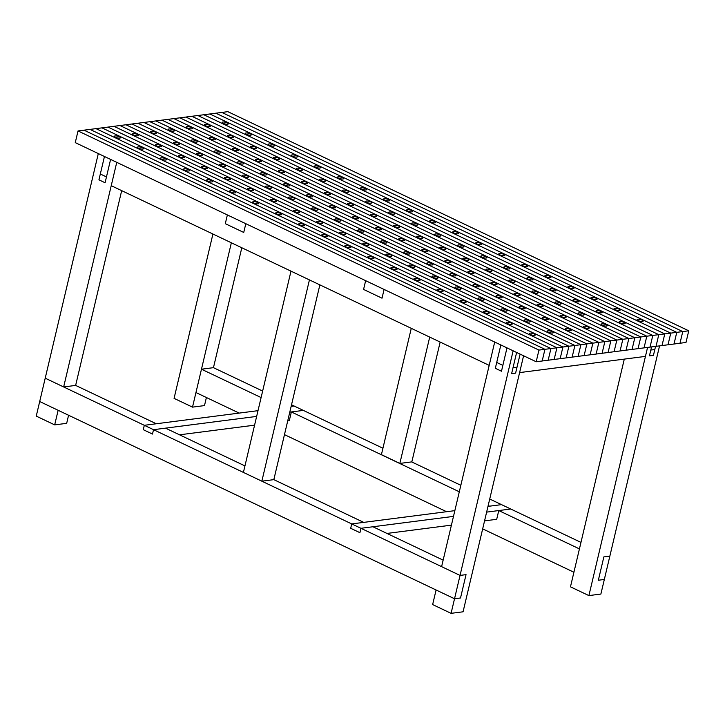 <?xml version="1.0" encoding="UTF-8"?>
<svg xmlns="http://www.w3.org/2000/svg" width="725" height="725" viewBox="0 0 725 725"><rect width="100%" height="100%" fill="white"/><g stroke="black" fill="none" stroke-linecap="round" stroke-linejoin="round"><path stroke-width="1.09" d="M261.109 397.563L201.468 369.215L213.458 367.666L262.64 391.056M206.398 397.517L204.495 405.592L192.506 407.133L174.073 398.369L212.923 234.021M241.806 247.751L213.458 367.666M192.506 407.133L231.357 242.784M443.147 560.144L372.931 526.758L360.941 528.298L460.04 575.414L454.53 598.759L460.52 597.98L466.039 574.644L460.04 575.414L513.137 350.8L500.848 344.955L495.329 368.291L501.483 371.218L506.993 347.882L502.86 365.382L496.716 362.455L500.848 344.955L384.087 289.438L382.012 298.192L363.578 289.429L365.645 280.675L245.811 223.699L243.736 232.444L225.303 223.681L227.369 214.935L116.752 162.337L111.233 185.672L489.185 365.373L494.704 342.037L441.607 566.651L460.04 575.414L466.039 574.644L460.52 597.98L454.53 598.759L436.087 589.987L432.644 604.577L451.077 613.341L463.067 611.8L523.586 355.767L519.607 372.596L645.44 356.392L647.57 347.42L588.899 595.597L570.466 586.833L624.288 359.12M244.95 465.912L165.517 428.149L153.528 429.689L152.495 434.067L143.278 429.68L144.311 425.303L45.213 378.187L63.655 386.951L116.752 162.337L110.599 159.418L106.466 176.918L100.322 173.991L104.454 156.491L98.944 179.827L105.089 182.754L110.599 159.418L98.31 153.573L36.25 416.114L54.683 424.877L58.136 410.296L39.694 401.523L454.53 598.759L451.077 613.341M520.106 354.108L516.998 367.276L513.001 367.792L516.626 352.459L511.623 373.62L515.611 373.112L520.106 354.108M653.433 355.368L655.554 346.387L654.811 349.532L650.814 350.048L651.558 346.903L649.437 355.875L653.433 355.368M63.655 386.951L75.636 385.41L121.682 190.639M54.683 424.877L66.673 423.337L68.576 415.262M603.853 556.9L609.852 556.129L603.853 556.9L598.342 580.245L603.853 556.9M659.551 345.879L604.333 579.465L598.342 580.245L604.333 579.465L600.88 594.056L588.899 595.597M488.188 505.524L489.547 506.177L501.528 504.636L510.753 509.013L498.764 510.563L496.698 519.308L484.554 520.876M486.629 512.122L510.753 509.013L580.97 542.4M291.532 404.786L382.927 448.24M411.655 461.897L460.837 485.288M489.719 499.017L501.528 504.636L487.979 506.376M498.764 510.563L579.429 548.907L573.91 572.243L482.669 528.869M289.792 412.144L303.331 410.404L291.35 411.945L289.284 420.699L287.716 420.899M291.142 406.399L294.114 406.018L291.142 406.399M291.35 411.945L459.306 491.795M407.658 462.414L403.662 462.931M201.468 369.215L195.958 392.551L239.168 413.096M284.472 434.638L446.582 511.705M453.487 516.39L360.941 528.298L351.725 523.921L350.692 528.298L359.908 532.676L360.941 528.298L359.908 532.676L350.692 528.298L351.725 523.921L144.311 425.303L156.301 423.763L75.636 385.41M454.847 510.645L351.725 523.921L363.714 522.381L273.833 479.642L319.87 284.871M273.833 479.642L261.852 481.183L309.43 279.904L290.988 271.141L243.41 472.419L261.852 481.183M258.009 410.667L144.311 425.303L143.278 429.68L152.495 434.067L153.528 429.689L256.65 416.413M179.555 434.819L254.584 425.167M386.978 533.437L451.421 525.136M227.369 214.935L225.303 223.681L243.736 232.444L245.811 223.699L227.369 214.935M365.645 280.675L363.578 289.429L382.012 298.192L384.087 289.438L365.645 280.675M440.157 342.064L411.836 461.879L407.84 462.396M429.708 337.098L399.847 463.42L403.843 462.903M411.274 328.325L381.413 454.657L399.847 463.42M638.127 320.613A3.127 0.888 -166.7 0 1 637.076 319.634A3.127 0.888 -166.7 0 1 638.952 319.263A3.127 0.888 -166.7 0 1 642.123 320.097A3.127 0.888 -166.7 0 1 643.166 321.075A3.127 0.888 -166.7 0 1 641.299 321.447A3.127 0.888 -166.7 0 1 638.127 320.613M615.081 309.657A3.127 0.888 -166.7 0 1 614.03 308.678A3.127 0.888 -166.7 0 1 615.906 308.297A3.127 0.888 -166.7 0 1 619.077 309.14A3.127 0.888 -166.7 0 1 620.12 310.119A3.127 0.888 -166.7 0 1 618.253 310.49A3.127 0.888 -166.7 0 1 615.081 309.657M592.035 298.7A3.127 0.888 -166.7 0 1 590.984 297.721A3.127 0.888 -166.7 0 1 592.86 297.341A3.127 0.888 -166.7 0 1 596.032 298.183A3.127 0.888 -166.7 0 1 597.074 299.162A3.127 0.888 -166.7 0 1 595.207 299.534A3.127 0.888 -166.7 0 1 592.035 298.7M568.989 287.743A3.127 0.888 -166.7 0 1 567.938 286.765A3.127 0.888 -166.7 0 1 569.814 286.384A3.127 0.888 -166.7 0 1 572.986 287.227A3.127 0.888 -166.7 0 1 574.028 288.206A3.127 0.888 -166.7 0 1 572.161 288.577A3.127 0.888 -166.7 0 1 568.989 287.743M545.943 276.787A3.127 0.888 -166.7 0 1 544.892 275.808A3.127 0.888 -166.7 0 1 546.768 275.428A3.127 0.888 -166.7 0 1 549.94 276.27A3.127 0.888 -166.7 0 1 550.982 277.249A3.127 0.888 -166.7 0 1 549.115 277.621A3.127 0.888 -166.7 0 1 545.943 276.787M522.897 265.821A3.127 0.888 -166.7 0 1 521.846 264.852A3.127 0.888 -166.7 0 1 523.722 264.471A3.127 0.888 -166.7 0 1 526.885 265.314A3.127 0.888 -166.7 0 1 527.936 266.283A3.127 0.888 -166.7 0 1 526.069 266.664A3.127 0.888 -166.7 0 1 522.897 265.821M499.851 254.865A3.127 0.888 -166.7 0 1 498.8 253.895A3.127 0.888 -166.7 0 1 500.676 253.514A3.127 0.888 -166.7 0 1 503.839 254.357A3.127 0.888 -166.7 0 1 504.89 255.327A3.127 0.888 -166.7 0 1 503.023 255.708A3.127 0.888 -166.7 0 1 499.851 254.865M476.805 243.908A3.127 0.888 -166.7 0 1 475.754 242.938A3.127 0.888 -166.7 0 1 477.63 242.558A3.127 0.888 -166.7 0 1 480.793 243.401A3.127 0.888 -166.7 0 1 481.844 244.37A3.127 0.888 -166.7 0 1 479.968 244.751A3.127 0.888 -166.7 0 1 476.805 243.908M453.759 232.952A3.127 0.888 -166.7 0 1 452.708 231.982A3.127 0.888 -166.7 0 1 454.584 231.601A3.127 0.888 -166.7 0 1 457.747 232.444A3.127 0.888 -166.7 0 1 458.798 233.414A3.127 0.888 -166.7 0 1 456.922 233.794A3.127 0.888 -166.7 0 1 453.759 232.952M430.713 221.995A3.127 0.888 -166.7 0 1 429.662 221.016A3.127 0.888 -166.7 0 1 431.538 220.645A3.127 0.888 -166.7 0 1 434.701 221.478A3.127 0.888 -166.7 0 1 435.752 222.457A3.127 0.888 -166.7 0 1 433.876 222.838A3.127 0.888 -166.7 0 1 430.713 221.995M407.667 211.038A3.127 0.888 -166.7 0 1 406.616 210.06A3.127 0.888 -166.7 0 1 408.492 209.688A3.127 0.888 -166.7 0 1 411.655 210.522A3.127 0.888 -166.7 0 1 412.706 211.501A3.127 0.888 -166.7 0 1 410.83 211.881A3.127 0.888 -166.7 0 1 407.667 211.038M384.622 200.082A3.127 0.888 -166.7 0 1 383.57 199.103A3.127 0.888 -166.7 0 1 385.446 198.732A3.127 0.888 -166.7 0 1 388.609 199.565A3.127 0.888 -166.7 0 1 389.66 200.544A3.127 0.888 -166.7 0 1 387.784 200.925A3.127 0.888 -166.7 0 1 384.622 200.082M361.576 189.125A3.127 0.888 -166.7 0 1 360.524 188.147A3.127 0.888 -166.7 0 1 362.4 187.775A3.127 0.888 -166.7 0 1 365.563 188.609A3.127 0.888 -166.7 0 1 366.614 189.587A3.127 0.888 -166.7 0 1 364.738 189.968A3.127 0.888 -166.7 0 1 361.576 189.125M338.53 178.169A3.127 0.888 -166.7 0 1 337.478 177.19A3.127 0.888 -166.7 0 1 339.354 176.818A3.127 0.888 -166.7 0 1 342.517 177.652A3.127 0.888 -166.7 0 1 343.568 178.631A3.127 0.888 -166.7 0 1 341.692 179.002A3.127 0.888 -166.7 0 1 338.53 178.169M315.484 167.212A3.127 0.888 -166.7 0 1 314.433 166.233A3.127 0.888 -166.7 0 1 316.308 165.862A3.127 0.888 -166.7 0 1 319.471 166.696A3.127 0.888 -166.7 0 1 320.522 167.674A3.127 0.888 -166.7 0 1 318.647 168.046A3.127 0.888 -166.7 0 1 315.484 167.212M292.438 156.256A3.127 0.888 -166.7 0 1 291.387 155.277A3.127 0.888 -166.7 0 1 293.263 154.905A3.127 0.888 -166.7 0 1 296.425 155.739A3.127 0.888 -166.7 0 1 297.477 156.718A3.127 0.888 -166.7 0 1 295.601 157.089A3.127 0.888 -166.7 0 1 292.438 156.256M269.392 145.299A3.127 0.888 -166.7 0 1 268.341 144.32A3.127 0.888 -166.7 0 1 270.217 143.94A3.127 0.888 -166.7 0 1 273.379 144.782A3.127 0.888 -166.7 0 1 274.431 145.761A3.127 0.888 -166.7 0 1 272.555 146.133A3.127 0.888 -166.7 0 1 269.392 145.299M246.346 134.343A3.127 0.888 -166.7 0 1 245.295 133.364A3.127 0.888 -166.7 0 1 247.162 132.983A3.127 0.888 -166.7 0 1 250.333 133.826A3.127 0.888 -166.7 0 1 251.385 134.805A3.127 0.888 -166.7 0 1 249.509 135.176A3.127 0.888 -166.7 0 1 246.346 134.343M223.3 123.386A3.127 0.888 -166.7 0 1 222.249 122.407A3.127 0.888 -166.7 0 1 224.116 122.027A3.127 0.888 -166.7 0 1 227.288 122.869A3.127 0.888 -166.7 0 1 228.339 123.848A3.127 0.888 -166.7 0 1 226.463 124.22A3.127 0.888 -166.7 0 1 223.3 123.386M664.78 333.89L662.025 345.553L668.015 344.783L670.77 333.119L664.78 333.89L662.025 345.553L656.034 346.333L658.789 334.66L664.78 333.89L203.861 114.749L664.78 333.89M688.75 330.799L227.831 111.659L221.841 112.429L682.76 331.579L688.75 330.799L685.995 342.472L679.996 343.242L682.76 331.579L221.841 112.429L197.871 115.52L658.789 334.66L656.034 346.333L650.035 347.103L652.799 335.43L658.789 334.66L197.871 115.52L173.9 118.601L634.819 337.741L632.064 349.414L638.054 348.643L640.809 336.971L634.819 337.741L632.064 349.414L626.074 350.184L628.829 338.521L634.819 337.741L173.9 118.601L167.91 119.371L628.829 338.521L626.074 350.184L620.074 350.954L622.838 339.291L628.829 338.521L167.91 119.371L143.94 122.462L604.858 341.602L602.103 353.274L608.094 352.504L610.849 340.832L604.858 341.602L602.103 353.274L596.113 354.045L598.868 342.372L604.858 341.602L143.94 122.462L137.949 123.232L598.868 342.372L596.113 354.045L590.114 354.815L592.878 343.142L598.868 342.372L137.949 123.232L113.979 126.313L574.898 345.462L572.143 357.126L578.133 356.356L580.888 344.692L574.898 345.462L572.143 357.126L566.153 357.896L568.908 346.233L574.898 345.462L113.979 126.313L107.989 127.093L568.908 346.233L566.153 357.896L560.153 358.676L562.917 347.003L568.908 346.233L107.989 127.093L101.989 127.863L562.917 347.003L560.153 358.676L554.163 359.446L556.918 347.773L562.917 347.003L101.989 127.863L78.028 130.944L75.264 142.617L536.183 361.757L542.182 360.987L544.937 349.314L538.947 350.084L536.183 361.757M209.851 113.97L670.77 333.119L668.015 344.783L674.005 344.013L676.769 332.349L670.77 333.119L209.851 113.97M215.842 113.2L676.769 332.349L674.005 344.013L679.996 343.242L682.76 331.579L676.769 332.349L215.842 113.2M179.891 117.831L640.809 336.971L638.054 348.643L644.045 347.873L646.809 336.201L640.809 336.971L179.891 117.831M185.881 117.06L646.809 336.201L644.045 347.873L650.035 347.103L652.799 335.43L191.871 116.29L652.799 335.43L646.809 336.201L185.881 117.06M620.147 322.924A3.127 0.888 -166.7 0 1 619.105 321.945A3.127 0.888 -166.7 0 1 620.972 321.574A3.127 0.888 -166.7 0 1 624.143 322.407A3.127 0.888 -166.7 0 1 625.186 323.386A3.127 0.888 -166.7 0 1 623.319 323.767A3.127 0.888 -166.7 0 1 620.147 322.924M597.101 311.968A3.127 0.888 -166.7 0 1 596.059 310.989A3.127 0.888 -166.7 0 1 597.926 310.617A3.127 0.888 -166.7 0 1 601.097 311.451A3.127 0.888 -166.7 0 1 602.14 312.43A3.127 0.888 -166.7 0 1 600.273 312.81A3.127 0.888 -166.7 0 1 597.101 311.968M574.055 301.011A3.127 0.888 -166.7 0 1 573.013 300.032A3.127 0.888 -166.7 0 1 574.88 299.661A3.127 0.888 -166.7 0 1 578.052 300.494A3.127 0.888 -166.7 0 1 579.094 301.473A3.127 0.888 -166.7 0 1 577.227 301.854A3.127 0.888 -166.7 0 1 574.055 301.011M551.009 290.054A3.127 0.888 -166.7 0 1 549.967 289.076A3.127 0.888 -166.7 0 1 551.834 288.704A3.127 0.888 -166.7 0 1 555.006 289.538A3.127 0.888 -166.7 0 1 556.048 290.517A3.127 0.888 -166.7 0 1 554.181 290.888A3.127 0.888 -166.7 0 1 551.009 290.054M527.963 279.098A3.127 0.888 -166.7 0 1 526.921 278.119A3.127 0.888 -166.7 0 1 528.788 277.748A3.127 0.888 -166.7 0 1 531.96 278.581A3.127 0.888 -166.7 0 1 533.002 279.56A3.127 0.888 -166.7 0 1 531.135 279.932A3.127 0.888 -166.7 0 1 527.963 279.098M504.917 268.141A3.127 0.888 -166.7 0 1 503.875 267.163A3.127 0.888 -166.7 0 1 505.742 266.791A3.127 0.888 -166.7 0 1 508.914 267.625A3.127 0.888 -166.7 0 1 509.956 268.603A3.127 0.888 -166.7 0 1 508.089 268.975A3.127 0.888 -166.7 0 1 504.917 268.141M481.871 257.185A3.127 0.888 -166.7 0 1 480.829 256.206A3.127 0.888 -166.7 0 1 482.696 255.834A3.127 0.888 -166.7 0 1 485.868 256.668A3.127 0.888 -166.7 0 1 486.91 257.647A3.127 0.888 -166.7 0 1 485.043 258.018A3.127 0.888 -166.7 0 1 481.871 257.185M458.825 246.228A3.127 0.888 -166.7 0 1 457.783 245.249A3.127 0.888 -166.7 0 1 459.65 244.869A3.127 0.888 -166.7 0 1 462.822 245.712A3.127 0.888 -166.7 0 1 463.864 246.69A3.127 0.888 -166.7 0 1 461.997 247.062A3.127 0.888 -166.7 0 1 458.825 246.228M435.779 235.272A3.127 0.888 -166.7 0 1 434.737 234.293A3.127 0.888 -166.7 0 1 436.604 233.912A3.127 0.888 -166.7 0 1 439.776 234.755A3.127 0.888 -166.7 0 1 440.818 235.734A3.127 0.888 -166.7 0 1 438.951 236.105A3.127 0.888 -166.7 0 1 435.779 235.272M412.733 224.315A3.127 0.888 -166.7 0 1 411.691 223.336A3.127 0.888 -166.7 0 1 413.558 222.956A3.127 0.888 -166.7 0 1 416.73 223.798A3.127 0.888 -166.7 0 1 417.772 224.777A3.127 0.888 -166.7 0 1 415.905 225.149A3.127 0.888 -166.7 0 1 412.733 224.315M389.688 213.358A3.127 0.888 -166.7 0 1 388.645 212.38A3.127 0.888 -166.7 0 1 390.512 211.999A3.127 0.888 -166.7 0 1 393.684 212.842A3.127 0.888 -166.7 0 1 394.726 213.812A3.127 0.888 -166.7 0 1 392.859 214.192A3.127 0.888 -166.7 0 1 389.688 213.358M366.642 202.393A3.127 0.888 -166.7 0 1 365.599 201.423A3.127 0.888 -166.7 0 1 367.466 201.042A3.127 0.888 -166.7 0 1 370.638 201.885A3.127 0.888 -166.7 0 1 371.68 202.855A3.127 0.888 -166.7 0 1 369.813 203.236A3.127 0.888 -166.7 0 1 366.642 202.393M343.596 191.436A3.127 0.888 -166.7 0 1 342.553 190.467A3.127 0.888 -166.7 0 1 344.42 190.086A3.127 0.888 -166.7 0 1 347.592 190.929A3.127 0.888 -166.7 0 1 348.634 191.898A3.127 0.888 -166.7 0 1 346.767 192.279A3.127 0.888 -166.7 0 1 343.596 191.436M320.55 180.48A3.127 0.888 -166.7 0 1 319.507 179.51A3.127 0.888 -166.7 0 1 321.374 179.129A3.127 0.888 -166.7 0 1 324.546 179.972A3.127 0.888 -166.7 0 1 325.588 180.942A3.127 0.888 -166.7 0 1 323.722 181.323A3.127 0.888 -166.7 0 1 320.55 180.48M297.504 169.523A3.127 0.888 -166.7 0 1 296.462 168.544A3.127 0.888 -166.7 0 1 298.328 168.173A3.127 0.888 -166.7 0 1 301.5 169.007A3.127 0.888 -166.7 0 1 302.542 169.985A3.127 0.888 -166.7 0 1 300.676 170.366A3.127 0.888 -166.7 0 1 297.504 169.523M274.458 158.567A3.127 0.888 -166.7 0 1 273.416 157.588A3.127 0.888 -166.7 0 1 275.282 157.216A3.127 0.888 -166.7 0 1 278.454 158.05A3.127 0.888 -166.7 0 1 279.497 159.029A3.127 0.888 -166.7 0 1 277.63 159.409A3.127 0.888 -166.7 0 1 274.458 158.567M251.412 147.61A3.127 0.888 -166.7 0 1 250.37 146.631A3.127 0.888 -166.7 0 1 252.237 146.26A3.127 0.888 -166.7 0 1 255.408 147.093A3.127 0.888 -166.7 0 1 256.451 148.072A3.127 0.888 -166.7 0 1 254.584 148.453A3.127 0.888 -166.7 0 1 251.412 147.61M228.366 136.653A3.127 0.888 -166.7 0 1 227.324 135.675A3.127 0.888 -166.7 0 1 229.191 135.303A3.127 0.888 -166.7 0 1 232.362 136.137A3.127 0.888 -166.7 0 1 233.405 137.116A3.127 0.888 -166.7 0 1 231.538 137.496A3.127 0.888 -166.7 0 1 228.366 136.653M205.32 125.697A3.127 0.888 -166.7 0 1 204.278 124.718A3.127 0.888 -166.7 0 1 206.145 124.347A3.127 0.888 -166.7 0 1 209.317 125.18A3.127 0.888 -166.7 0 1 210.359 126.159A3.127 0.888 -166.7 0 1 208.492 126.531A3.127 0.888 -166.7 0 1 205.32 125.697M602.176 325.244A3.127 0.888 -166.7 0 1 601.125 324.265A3.127 0.888 -166.7 0 1 603.001 323.885A3.127 0.888 -166.7 0 1 606.163 324.728A3.127 0.888 -166.7 0 1 607.215 325.706A3.127 0.888 -166.7 0 1 605.339 326.078A3.127 0.888 -166.7 0 1 602.176 325.244M579.13 314.278A3.127 0.888 -166.7 0 1 578.079 313.309A3.127 0.888 -166.7 0 1 579.946 312.928A3.127 0.888 -166.7 0 1 583.118 313.771A3.127 0.888 -166.7 0 1 584.169 314.741A3.127 0.888 -166.7 0 1 582.293 315.121A3.127 0.888 -166.7 0 1 579.13 314.278M556.075 303.322A3.127 0.888 -166.7 0 1 555.033 302.352A3.127 0.888 -166.7 0 1 556.9 301.972A3.127 0.888 -166.7 0 1 560.072 302.814A3.127 0.888 -166.7 0 1 561.123 303.784A3.127 0.888 -166.7 0 1 559.247 304.165A3.127 0.888 -166.7 0 1 556.075 303.322M533.029 292.365A3.127 0.888 -166.7 0 1 531.987 291.396A3.127 0.888 -166.7 0 1 533.854 291.015A3.127 0.888 -166.7 0 1 537.026 291.858A3.127 0.888 -166.7 0 1 538.077 292.827A3.127 0.888 -166.7 0 1 536.201 293.208A3.127 0.888 -166.7 0 1 533.029 292.365M509.983 281.409A3.127 0.888 -166.7 0 1 508.941 280.439A3.127 0.888 -166.7 0 1 510.808 280.058A3.127 0.888 -166.7 0 1 513.98 280.901A3.127 0.888 -166.7 0 1 515.031 281.871A3.127 0.888 -166.7 0 1 513.155 282.252A3.127 0.888 -166.7 0 1 509.983 281.409M486.937 270.452A3.127 0.888 -166.7 0 1 485.895 269.473A3.127 0.888 -166.7 0 1 487.762 269.102A3.127 0.888 -166.7 0 1 490.934 269.936A3.127 0.888 -166.7 0 1 491.985 270.914A3.127 0.888 -166.7 0 1 490.109 271.295A3.127 0.888 -166.7 0 1 486.937 270.452M463.891 259.496A3.127 0.888 -166.7 0 1 462.849 258.517A3.127 0.888 -166.7 0 1 464.716 258.145A3.127 0.888 -166.7 0 1 467.888 258.979A3.127 0.888 -166.7 0 1 468.939 259.958A3.127 0.888 -166.7 0 1 467.063 260.338A3.127 0.888 -166.7 0 1 463.891 259.496M440.845 248.539A3.127 0.888 -166.7 0 1 439.803 247.56A3.127 0.888 -166.7 0 1 441.67 247.189A3.127 0.888 -166.7 0 1 444.842 248.023A3.127 0.888 -166.7 0 1 445.893 249.001A3.127 0.888 -166.7 0 1 444.017 249.382A3.127 0.888 -166.7 0 1 440.845 248.539M417.799 237.583A3.127 0.888 -166.7 0 1 416.757 236.604A3.127 0.888 -166.7 0 1 418.624 236.232A3.127 0.888 -166.7 0 1 421.796 237.066A3.127 0.888 -166.7 0 1 422.847 238.045A3.127 0.888 -166.7 0 1 420.971 238.425A3.127 0.888 -166.7 0 1 417.799 237.583M394.753 226.626A3.127 0.888 -166.7 0 1 393.711 225.647A3.127 0.888 -166.7 0 1 395.578 225.276A3.127 0.888 -166.7 0 1 398.75 226.109A3.127 0.888 -166.7 0 1 399.801 227.088A3.127 0.888 -166.7 0 1 397.925 227.46A3.127 0.888 -166.7 0 1 394.753 226.626M371.708 215.669A3.127 0.888 -166.7 0 1 370.665 214.691A3.127 0.888 -166.7 0 1 372.532 214.319A3.127 0.888 -166.7 0 1 375.704 215.153A3.127 0.888 -166.7 0 1 376.755 216.132A3.127 0.888 -166.7 0 1 374.879 216.503A3.127 0.888 -166.7 0 1 371.708 215.669M348.662 204.713A3.127 0.888 -166.7 0 1 347.619 203.734A3.127 0.888 -166.7 0 1 349.486 203.363A3.127 0.888 -166.7 0 1 352.658 204.196A3.127 0.888 -166.7 0 1 353.709 205.175A3.127 0.888 -166.7 0 1 351.833 205.547A3.127 0.888 -166.7 0 1 348.662 204.713M325.616 193.756A3.127 0.888 -166.7 0 1 324.573 192.778A3.127 0.888 -166.7 0 1 326.44 192.397A3.127 0.888 -166.7 0 1 329.612 193.24A3.127 0.888 -166.7 0 1 330.663 194.218A3.127 0.888 -166.7 0 1 328.788 194.59A3.127 0.888 -166.7 0 1 325.616 193.756M302.57 182.8A3.127 0.888 -166.7 0 1 301.528 181.821A3.127 0.888 -166.7 0 1 303.394 181.44A3.127 0.888 -166.7 0 1 306.566 182.283A3.127 0.888 -166.7 0 1 307.618 183.262A3.127 0.888 -166.7 0 1 305.742 183.633A3.127 0.888 -166.7 0 1 302.57 182.8M279.524 171.843A3.127 0.888 -166.7 0 1 278.482 170.864A3.127 0.888 -166.7 0 1 280.348 170.484A3.127 0.888 -166.7 0 1 283.52 171.327A3.127 0.888 -166.7 0 1 284.562 172.305A3.127 0.888 -166.7 0 1 282.696 172.677A3.127 0.888 -166.7 0 1 279.524 171.843M256.478 160.887A3.127 0.888 -166.7 0 1 255.436 159.908A3.127 0.888 -166.7 0 1 257.303 159.527A3.127 0.888 -166.7 0 1 260.474 160.37A3.127 0.888 -166.7 0 1 261.517 161.349A3.127 0.888 -166.7 0 1 259.65 161.72A3.127 0.888 -166.7 0 1 256.478 160.887M233.432 149.921A3.127 0.888 -166.7 0 1 232.39 148.951A3.127 0.888 -166.7 0 1 234.257 148.571A3.127 0.888 -166.7 0 1 237.428 149.413A3.127 0.888 -166.7 0 1 238.471 150.383A3.127 0.888 -166.7 0 1 236.604 150.764A3.127 0.888 -166.7 0 1 233.432 149.921M210.386 138.964A3.127 0.888 -166.7 0 1 209.344 137.995A3.127 0.888 -166.7 0 1 211.211 137.614A3.127 0.888 -166.7 0 1 214.382 138.457A3.127 0.888 -166.7 0 1 215.425 139.427A3.127 0.888 -166.7 0 1 213.558 139.807A3.127 0.888 -166.7 0 1 210.386 138.964M187.34 128.008A3.127 0.888 -166.7 0 1 186.298 127.038A3.127 0.888 -166.7 0 1 188.165 126.657A3.127 0.888 -166.7 0 1 191.337 127.5A3.127 0.888 -166.7 0 1 192.379 128.47A3.127 0.888 -166.7 0 1 190.512 128.851A3.127 0.888 -166.7 0 1 187.34 128.008M149.93 121.691L610.849 340.832L608.094 352.504L614.084 351.725L616.848 340.061L610.849 340.832L149.93 121.691M584.196 327.555A3.127 0.888 -166.7 0 1 583.154 326.576A3.127 0.888 -166.7 0 1 585.021 326.205A3.127 0.888 -166.7 0 1 588.192 327.038A3.127 0.888 -166.7 0 1 589.235 328.017A3.127 0.888 -166.7 0 1 587.368 328.389A3.127 0.888 -166.7 0 1 584.196 327.555M561.15 316.598A3.127 0.888 -166.7 0 1 560.108 315.62A3.127 0.888 -166.7 0 1 561.975 315.248A3.127 0.888 -166.7 0 1 565.147 316.082A3.127 0.888 -166.7 0 1 566.189 317.061A3.127 0.888 -166.7 0 1 564.322 317.432A3.127 0.888 -166.7 0 1 561.15 316.598M538.104 305.642A3.127 0.888 -166.7 0 1 537.062 304.663A3.127 0.888 -166.7 0 1 538.929 304.292A3.127 0.888 -166.7 0 1 542.101 305.125A3.127 0.888 -166.7 0 1 543.143 306.104A3.127 0.888 -166.7 0 1 541.276 306.476A3.127 0.888 -166.7 0 1 538.104 305.642M515.058 294.685A3.127 0.888 -166.7 0 1 514.016 293.707A3.127 0.888 -166.7 0 1 515.883 293.326A3.127 0.888 -166.7 0 1 519.055 294.169A3.127 0.888 -166.7 0 1 520.097 295.147A3.127 0.888 -166.7 0 1 518.23 295.519A3.127 0.888 -166.7 0 1 515.058 294.685M492.012 283.729A3.127 0.888 -166.7 0 1 490.961 282.75A3.127 0.888 -166.7 0 1 492.837 282.369A3.127 0.888 -166.7 0 1 496.009 283.212A3.127 0.888 -166.7 0 1 497.051 284.191A3.127 0.888 -166.7 0 1 495.184 284.562A3.127 0.888 -166.7 0 1 492.012 283.729M468.966 272.772A3.127 0.888 -166.7 0 1 467.915 271.793A3.127 0.888 -166.7 0 1 469.791 271.413A3.127 0.888 -166.7 0 1 472.963 272.256A3.127 0.888 -166.7 0 1 474.005 273.234A3.127 0.888 -166.7 0 1 472.138 273.606A3.127 0.888 -166.7 0 1 468.966 272.772M445.92 261.816A3.127 0.888 -166.7 0 1 444.869 260.837A3.127 0.888 -166.7 0 1 446.745 260.456A3.127 0.888 -166.7 0 1 449.917 261.299A3.127 0.888 -166.7 0 1 450.959 262.278A3.127 0.888 -166.7 0 1 449.092 262.649A3.127 0.888 -166.7 0 1 445.92 261.816M422.874 250.85A3.127 0.888 -166.7 0 1 421.823 249.88A3.127 0.888 -166.7 0 1 423.699 249.5A3.127 0.888 -166.7 0 1 426.871 250.343A3.127 0.888 -166.7 0 1 427.913 251.312A3.127 0.888 -166.7 0 1 426.046 251.693A3.127 0.888 -166.7 0 1 422.874 250.85M399.828 239.893A3.127 0.888 -166.7 0 1 398.777 238.924A3.127 0.888 -166.7 0 1 400.653 238.543A3.127 0.888 -166.7 0 1 403.825 239.386A3.127 0.888 -166.7 0 1 404.867 240.356A3.127 0.888 -166.7 0 1 403 240.736A3.127 0.888 -166.7 0 1 399.828 239.893M376.782 228.937A3.127 0.888 -166.7 0 1 375.731 227.967A3.127 0.888 -166.7 0 1 377.607 227.587A3.127 0.888 -166.7 0 1 380.779 228.429A3.127 0.888 -166.7 0 1 381.821 229.399A3.127 0.888 -166.7 0 1 379.954 229.78A3.127 0.888 -166.7 0 1 376.782 228.937M353.737 217.98A3.127 0.888 -166.7 0 1 352.685 217.002A3.127 0.888 -166.7 0 1 354.561 216.63A3.127 0.888 -166.7 0 1 357.733 217.464A3.127 0.888 -166.7 0 1 358.775 218.442A3.127 0.888 -166.7 0 1 356.908 218.823A3.127 0.888 -166.7 0 1 353.737 217.98M330.691 207.024A3.127 0.888 -166.7 0 1 329.639 206.045A3.127 0.888 -166.7 0 1 331.515 205.673A3.127 0.888 -166.7 0 1 334.687 206.507A3.127 0.888 -166.7 0 1 335.729 207.486A3.127 0.888 -166.7 0 1 333.862 207.867A3.127 0.888 -166.7 0 1 330.691 207.024M307.645 196.067A3.127 0.888 -166.7 0 1 306.593 195.088A3.127 0.888 -166.7 0 1 308.469 194.717A3.127 0.888 -166.7 0 1 311.641 195.551A3.127 0.888 -166.7 0 1 312.683 196.529A3.127 0.888 -166.7 0 1 310.817 196.91A3.127 0.888 -166.7 0 1 307.645 196.067M284.599 185.111A3.127 0.888 -166.7 0 1 283.548 184.132A3.127 0.888 -166.7 0 1 285.423 183.76A3.127 0.888 -166.7 0 1 288.595 184.594A3.127 0.888 -166.7 0 1 289.638 185.573A3.127 0.888 -166.7 0 1 287.771 185.953A3.127 0.888 -166.7 0 1 284.599 185.111M261.553 174.154A3.127 0.888 -166.7 0 1 260.502 173.175A3.127 0.888 -166.7 0 1 262.377 172.804A3.127 0.888 -166.7 0 1 265.549 173.637A3.127 0.888 -166.7 0 1 266.592 174.616A3.127 0.888 -166.7 0 1 264.725 174.988A3.127 0.888 -166.7 0 1 261.553 174.154M238.507 163.198A3.127 0.888 -166.7 0 1 237.456 162.219A3.127 0.888 -166.7 0 1 239.332 161.847A3.127 0.888 -166.7 0 1 242.503 162.681A3.127 0.888 -166.7 0 1 243.546 163.66A3.127 0.888 -166.7 0 1 241.679 164.031A3.127 0.888 -166.7 0 1 238.507 163.198M215.461 152.241A3.127 0.888 -166.7 0 1 214.41 151.262A3.127 0.888 -166.7 0 1 216.286 150.891A3.127 0.888 -166.7 0 1 219.448 151.724A3.127 0.888 -166.7 0 1 220.5 152.703A3.127 0.888 -166.7 0 1 218.633 153.075A3.127 0.888 -166.7 0 1 215.461 152.241M192.415 141.284A3.127 0.888 -166.7 0 1 191.364 140.306A3.127 0.888 -166.7 0 1 193.24 139.934A3.127 0.888 -166.7 0 1 196.403 140.768A3.127 0.888 -166.7 0 1 197.454 141.747A3.127 0.888 -166.7 0 1 195.578 142.118A3.127 0.888 -166.7 0 1 192.415 141.284M169.369 130.328A3.127 0.888 -166.7 0 1 168.318 129.349A3.127 0.888 -166.7 0 1 170.194 128.968A3.127 0.888 -166.7 0 1 173.357 129.811A3.127 0.888 -166.7 0 1 174.408 130.79A3.127 0.888 -166.7 0 1 172.532 131.162A3.127 0.888 -166.7 0 1 169.369 130.328M155.92 120.921L616.848 340.061L614.084 351.725L620.074 350.954L622.838 339.291L161.911 120.142L622.838 339.291L616.848 340.061L155.92 120.921M548.245 332.186A3.127 0.888 -166.7 0 1 547.194 331.207A3.127 0.888 -166.7 0 1 549.07 330.827A3.127 0.888 -166.7 0 1 552.232 331.669A3.127 0.888 -166.7 0 1 553.284 332.648A3.127 0.888 -166.7 0 1 551.417 333.02A3.127 0.888 -166.7 0 1 548.245 332.186M525.199 321.229A3.127 0.888 -166.7 0 1 524.148 320.251A3.127 0.888 -166.7 0 1 526.024 319.87A3.127 0.888 -166.7 0 1 529.187 320.713A3.127 0.888 -166.7 0 1 530.238 321.692A3.127 0.888 -166.7 0 1 528.362 322.063A3.127 0.888 -166.7 0 1 525.199 321.229M502.153 310.273A3.127 0.888 -166.7 0 1 501.102 309.294A3.127 0.888 -166.7 0 1 502.978 308.913A3.127 0.888 -166.7 0 1 506.141 309.756A3.127 0.888 -166.7 0 1 507.192 310.735A3.127 0.888 -166.7 0 1 505.316 311.107A3.127 0.888 -166.7 0 1 502.153 310.273M479.107 299.307A3.127 0.888 -166.7 0 1 478.056 298.337A3.127 0.888 -166.7 0 1 479.932 297.957A3.127 0.888 -166.7 0 1 483.095 298.8A3.127 0.888 -166.7 0 1 484.146 299.769A3.127 0.888 -166.7 0 1 482.27 300.15A3.127 0.888 -166.7 0 1 479.107 299.307M456.061 288.351A3.127 0.888 -166.7 0 1 455.01 287.381A3.127 0.888 -166.7 0 1 456.886 287A3.127 0.888 -166.7 0 1 460.049 287.843A3.127 0.888 -166.7 0 1 461.1 288.813A3.127 0.888 -166.7 0 1 459.224 289.193A3.127 0.888 -166.7 0 1 456.061 288.351M433.015 277.394A3.127 0.888 -166.7 0 1 431.964 276.424A3.127 0.888 -166.7 0 1 433.84 276.044A3.127 0.888 -166.7 0 1 437.003 276.887A3.127 0.888 -166.7 0 1 438.054 277.856A3.127 0.888 -166.7 0 1 436.178 278.237A3.127 0.888 -166.7 0 1 433.015 277.394M409.969 266.438A3.127 0.888 -166.7 0 1 408.918 265.468A3.127 0.888 -166.7 0 1 410.794 265.087A3.127 0.888 -166.7 0 1 413.957 265.921A3.127 0.888 -166.7 0 1 415.008 266.9A3.127 0.888 -166.7 0 1 413.132 267.28A3.127 0.888 -166.7 0 1 409.969 266.438M386.923 255.481A3.127 0.888 -166.7 0 1 385.872 254.502A3.127 0.888 -166.7 0 1 387.748 254.131A3.127 0.888 -166.7 0 1 390.911 254.964A3.127 0.888 -166.7 0 1 391.962 255.943A3.127 0.888 -166.7 0 1 390.086 256.324A3.127 0.888 -166.7 0 1 386.923 255.481M363.877 244.524A3.127 0.888 -166.7 0 1 362.826 243.546A3.127 0.888 -166.7 0 1 364.702 243.174A3.127 0.888 -166.7 0 1 367.865 244.008A3.127 0.888 -166.7 0 1 368.916 244.987A3.127 0.888 -166.7 0 1 367.04 245.367A3.127 0.888 -166.7 0 1 363.877 244.524M340.832 233.568A3.127 0.888 -166.7 0 1 339.78 232.589A3.127 0.888 -166.7 0 1 341.656 232.218A3.127 0.888 -166.7 0 1 344.819 233.051A3.127 0.888 -166.7 0 1 345.87 234.03A3.127 0.888 -166.7 0 1 343.994 234.411A3.127 0.888 -166.7 0 1 340.832 233.568M317.786 222.611A3.127 0.888 -166.7 0 1 316.734 221.632A3.127 0.888 -166.7 0 1 318.61 221.261A3.127 0.888 -166.7 0 1 321.773 222.095A3.127 0.888 -166.7 0 1 322.824 223.073A3.127 0.888 -166.7 0 1 320.948 223.445A3.127 0.888 -166.7 0 1 317.786 222.611M294.74 211.655A3.127 0.888 -166.7 0 1 293.688 210.676A3.127 0.888 -166.7 0 1 295.555 210.304A3.127 0.888 -166.7 0 1 298.727 211.138A3.127 0.888 -166.7 0 1 299.778 212.117A3.127 0.888 -166.7 0 1 297.903 212.488A3.127 0.888 -166.7 0 1 294.74 211.655M271.694 200.698A3.127 0.888 -166.7 0 1 270.642 199.719A3.127 0.888 -166.7 0 1 272.509 199.348A3.127 0.888 -166.7 0 1 275.681 200.182A3.127 0.888 -166.7 0 1 276.733 201.16A3.127 0.888 -166.7 0 1 274.857 201.532A3.127 0.888 -166.7 0 1 271.694 200.698M248.639 189.742A3.127 0.888 -166.7 0 1 247.597 188.763A3.127 0.888 -166.7 0 1 249.463 188.391A3.127 0.888 -166.7 0 1 252.635 189.225A3.127 0.888 -166.7 0 1 253.687 190.204A3.127 0.888 -166.7 0 1 251.811 190.575A3.127 0.888 -166.7 0 1 248.639 189.742M225.593 178.785A3.127 0.888 -166.7 0 1 224.551 177.806A3.127 0.888 -166.7 0 1 226.417 177.426A3.127 0.888 -166.7 0 1 229.589 178.268A3.127 0.888 -166.7 0 1 230.641 179.247A3.127 0.888 -166.7 0 1 228.765 179.619A3.127 0.888 -166.7 0 1 225.593 178.785M202.547 167.828A3.127 0.888 -166.7 0 1 201.505 166.85A3.127 0.888 -166.7 0 1 203.372 166.469A3.127 0.888 -166.7 0 1 206.543 167.312A3.127 0.888 -166.7 0 1 207.595 168.291A3.127 0.888 -166.7 0 1 205.719 168.662A3.127 0.888 -166.7 0 1 202.547 167.828M179.501 156.872A3.127 0.888 -166.7 0 1 178.459 155.893A3.127 0.888 -166.7 0 1 180.326 155.512A3.127 0.888 -166.7 0 1 183.498 156.355A3.127 0.888 -166.7 0 1 184.549 157.334A3.127 0.888 -166.7 0 1 182.673 157.706A3.127 0.888 -166.7 0 1 179.501 156.872M156.455 145.915A3.127 0.888 -166.7 0 1 155.413 144.937A3.127 0.888 -166.7 0 1 157.28 144.556A3.127 0.888 -166.7 0 1 160.452 145.399A3.127 0.888 -166.7 0 1 161.503 146.377A3.127 0.888 -166.7 0 1 159.627 146.749A3.127 0.888 -166.7 0 1 156.455 145.915M133.409 134.95A3.127 0.888 -166.7 0 1 132.367 133.98A3.127 0.888 -166.7 0 1 134.234 133.599A3.127 0.888 -166.7 0 1 137.406 134.442A3.127 0.888 -166.7 0 1 138.457 135.412A3.127 0.888 -166.7 0 1 136.581 135.792A3.127 0.888 -166.7 0 1 133.409 134.95M119.969 125.543L580.888 344.692L578.133 356.356L584.123 355.585L586.888 343.913L580.888 344.692L119.969 125.543M125.96 124.773L586.888 343.913L584.123 355.585L590.114 354.815L592.878 343.142L131.95 124.002L592.878 343.142L586.888 343.913L125.96 124.773M566.216 329.866A3.127 0.888 -166.7 0 1 565.174 328.896A3.127 0.888 -166.7 0 1 567.041 328.516A3.127 0.888 -166.7 0 1 570.213 329.358A3.127 0.888 -166.7 0 1 571.255 330.328A3.127 0.888 -166.7 0 1 569.388 330.709A3.127 0.888 -166.7 0 1 566.216 329.866M543.17 318.909A3.127 0.888 -166.7 0 1 542.128 317.931A3.127 0.888 -166.7 0 1 543.995 317.559A3.127 0.888 -166.7 0 1 547.167 318.393A3.127 0.888 -166.7 0 1 548.209 319.372A3.127 0.888 -166.7 0 1 546.342 319.752A3.127 0.888 -166.7 0 1 543.17 318.909M520.124 307.953A3.127 0.888 -166.7 0 1 519.082 306.974A3.127 0.888 -166.7 0 1 520.949 306.603A3.127 0.888 -166.7 0 1 524.121 307.436A3.127 0.888 -166.7 0 1 525.163 308.415A3.127 0.888 -166.7 0 1 523.296 308.796A3.127 0.888 -166.7 0 1 520.124 307.953M497.078 296.996A3.127 0.888 -166.7 0 1 496.036 296.017A3.127 0.888 -166.7 0 1 497.903 295.646A3.127 0.888 -166.7 0 1 501.075 296.48A3.127 0.888 -166.7 0 1 502.117 297.458A3.127 0.888 -166.7 0 1 500.25 297.839A3.127 0.888 -166.7 0 1 497.078 296.996M474.032 286.04A3.127 0.888 -166.7 0 1 472.99 285.061A3.127 0.888 -166.7 0 1 474.857 284.689A3.127 0.888 -166.7 0 1 478.029 285.523A3.127 0.888 -166.7 0 1 479.071 286.502A3.127 0.888 -166.7 0 1 477.204 286.882A3.127 0.888 -166.7 0 1 474.032 286.04M450.986 275.083A3.127 0.888 -166.7 0 1 449.944 274.104A3.127 0.888 -166.7 0 1 451.811 273.733A3.127 0.888 -166.7 0 1 454.983 274.567A3.127 0.888 -166.7 0 1 456.025 275.545A3.127 0.888 -166.7 0 1 454.158 275.917A3.127 0.888 -166.7 0 1 450.986 275.083M427.94 264.127A3.127 0.888 -166.7 0 1 426.898 263.148A3.127 0.888 -166.7 0 1 428.765 262.776A3.127 0.888 -166.7 0 1 431.937 263.61A3.127 0.888 -166.7 0 1 432.979 264.589A3.127 0.888 -166.7 0 1 431.112 264.96A3.127 0.888 -166.7 0 1 427.94 264.127M404.894 253.17A3.127 0.888 -166.7 0 1 403.852 252.191A3.127 0.888 -166.7 0 1 405.719 251.82A3.127 0.888 -166.7 0 1 408.891 252.653A3.127 0.888 -166.7 0 1 409.933 253.632A3.127 0.888 -166.7 0 1 408.066 254.004A3.127 0.888 -166.7 0 1 404.894 253.17M381.848 242.213A3.127 0.888 -166.7 0 1 380.806 241.235A3.127 0.888 -166.7 0 1 382.673 240.854A3.127 0.888 -166.7 0 1 385.845 241.697A3.127 0.888 -166.7 0 1 386.887 242.676A3.127 0.888 -166.7 0 1 385.02 243.047A3.127 0.888 -166.7 0 1 381.848 242.213M358.803 231.257A3.127 0.888 -166.7 0 1 357.76 230.278A3.127 0.888 -166.7 0 1 359.627 229.898A3.127 0.888 -166.7 0 1 362.799 230.74A3.127 0.888 -166.7 0 1 363.841 231.719A3.127 0.888 -166.7 0 1 361.974 232.091A3.127 0.888 -166.7 0 1 358.803 231.257M335.757 220.3A3.127 0.888 -166.7 0 1 334.714 219.322A3.127 0.888 -166.7 0 1 336.581 218.941A3.127 0.888 -166.7 0 1 339.753 219.784A3.127 0.888 -166.7 0 1 340.795 220.762A3.127 0.888 -166.7 0 1 338.928 221.134A3.127 0.888 -166.7 0 1 335.757 220.3M312.711 209.344A3.127 0.888 -166.7 0 1 311.668 208.365A3.127 0.888 -166.7 0 1 313.535 207.984A3.127 0.888 -166.7 0 1 316.707 208.827A3.127 0.888 -166.7 0 1 317.749 209.806A3.127 0.888 -166.7 0 1 315.882 210.177A3.127 0.888 -166.7 0 1 312.711 209.344M289.665 198.378A3.127 0.888 -166.7 0 1 288.623 197.408A3.127 0.888 -166.7 0 1 290.489 197.028A3.127 0.888 -166.7 0 1 293.661 197.871A3.127 0.888 -166.7 0 1 294.703 198.84A3.127 0.888 -166.7 0 1 292.837 199.221A3.127 0.888 -166.7 0 1 289.665 198.378M266.619 187.422A3.127 0.888 -166.7 0 1 265.577 186.452A3.127 0.888 -166.7 0 1 267.443 186.071A3.127 0.888 -166.7 0 1 270.615 186.914A3.127 0.888 -166.7 0 1 271.657 187.884A3.127 0.888 -166.7 0 1 269.791 188.264A3.127 0.888 -166.7 0 1 266.619 187.422M243.573 176.465A3.127 0.888 -166.7 0 1 242.531 175.495A3.127 0.888 -166.7 0 1 244.398 175.115A3.127 0.888 -166.7 0 1 247.569 175.958A3.127 0.888 -166.7 0 1 248.612 176.927A3.127 0.888 -166.7 0 1 246.745 177.308A3.127 0.888 -166.7 0 1 243.573 176.465M220.527 165.508A3.127 0.888 -166.7 0 1 219.485 164.539A3.127 0.888 -166.7 0 1 221.352 164.158A3.127 0.888 -166.7 0 1 224.523 165.001A3.127 0.888 -166.7 0 1 225.566 165.971A3.127 0.888 -166.7 0 1 223.699 166.351A3.127 0.888 -166.7 0 1 220.527 165.508M197.481 154.552A3.127 0.888 -166.7 0 1 196.439 153.573A3.127 0.888 -166.7 0 1 198.306 153.202A3.127 0.888 -166.7 0 1 201.477 154.035A3.127 0.888 -166.7 0 1 202.52 155.014A3.127 0.888 -166.7 0 1 200.653 155.395A3.127 0.888 -166.7 0 1 197.481 154.552M174.435 143.595A3.127 0.888 -166.7 0 1 173.393 142.617A3.127 0.888 -166.7 0 1 175.26 142.245A3.127 0.888 -166.7 0 1 178.432 143.079A3.127 0.888 -166.7 0 1 179.474 144.058A3.127 0.888 -166.7 0 1 177.607 144.438A3.127 0.888 -166.7 0 1 174.435 143.595M151.389 132.639A3.127 0.888 -166.7 0 1 150.347 131.66A3.127 0.888 -166.7 0 1 152.214 131.288A3.127 0.888 -166.7 0 1 155.386 132.122A3.127 0.888 -166.7 0 1 156.428 133.101A3.127 0.888 -166.7 0 1 154.561 133.482A3.127 0.888 -166.7 0 1 151.389 132.639M78.028 130.944L538.947 350.084M84.018 130.174L544.937 349.314L542.182 360.987L548.173 360.216L550.928 348.544L544.937 349.314L84.018 130.174M90.009 129.403L550.928 348.544L548.173 360.216L554.163 359.446L556.918 347.773L95.999 128.633L556.918 347.773L550.928 348.544L90.009 129.403M530.265 334.497A3.127 0.888 -166.7 0 1 529.223 333.518A3.127 0.888 -166.7 0 1 531.09 333.147A3.127 0.888 -166.7 0 1 534.262 333.98A3.127 0.888 -166.7 0 1 535.304 334.959A3.127 0.888 -166.7 0 1 533.437 335.34A3.127 0.888 -166.7 0 1 530.265 334.497M507.219 323.54A3.127 0.888 -166.7 0 1 506.177 322.562A3.127 0.888 -166.7 0 1 508.044 322.19A3.127 0.888 -166.7 0 1 511.216 323.024A3.127 0.888 -166.7 0 1 512.258 324.002A3.127 0.888 -166.7 0 1 510.391 324.374A3.127 0.888 -166.7 0 1 507.219 323.54M484.173 312.584A3.127 0.888 -166.7 0 1 483.131 311.605A3.127 0.888 -166.7 0 1 484.998 311.233A3.127 0.888 -166.7 0 1 488.17 312.067A3.127 0.888 -166.7 0 1 489.212 313.046A3.127 0.888 -166.7 0 1 487.345 313.417A3.127 0.888 -166.7 0 1 484.173 312.584M461.127 301.627A3.127 0.888 -166.7 0 1 460.085 300.648A3.127 0.888 -166.7 0 1 461.952 300.277A3.127 0.888 -166.7 0 1 465.124 301.111A3.127 0.888 -166.7 0 1 466.166 302.089A3.127 0.888 -166.7 0 1 464.299 302.461A3.127 0.888 -166.7 0 1 461.127 301.627M438.081 290.671A3.127 0.888 -166.7 0 1 437.039 289.692A3.127 0.888 -166.7 0 1 438.906 289.311A3.127 0.888 -166.7 0 1 442.078 290.154A3.127 0.888 -166.7 0 1 443.12 291.133A3.127 0.888 -166.7 0 1 441.253 291.504A3.127 0.888 -166.7 0 1 438.081 290.671M415.035 279.714A3.127 0.888 -166.7 0 1 413.993 278.735A3.127 0.888 -166.7 0 1 415.86 278.355A3.127 0.888 -166.7 0 1 419.032 279.197A3.127 0.888 -166.7 0 1 420.074 280.176A3.127 0.888 -166.7 0 1 418.207 280.548A3.127 0.888 -166.7 0 1 415.035 279.714M391.989 268.757A3.127 0.888 -166.7 0 1 390.947 267.779A3.127 0.888 -166.7 0 1 392.814 267.398A3.127 0.888 -166.7 0 1 395.986 268.241A3.127 0.888 -166.7 0 1 397.028 269.22A3.127 0.888 -166.7 0 1 395.161 269.591A3.127 0.888 -166.7 0 1 391.989 268.757M368.943 257.801A3.127 0.888 -166.7 0 1 367.901 256.822A3.127 0.888 -166.7 0 1 369.768 256.442A3.127 0.888 -166.7 0 1 372.94 257.284A3.127 0.888 -166.7 0 1 373.982 258.263A3.127 0.888 -166.7 0 1 372.115 258.635A3.127 0.888 -166.7 0 1 368.943 257.801M345.897 246.835A3.127 0.888 -166.7 0 1 344.855 245.866A3.127 0.888 -166.7 0 1 346.722 245.485A3.127 0.888 -166.7 0 1 349.894 246.328A3.127 0.888 -166.7 0 1 350.936 247.297A3.127 0.888 -166.7 0 1 349.069 247.678A3.127 0.888 -166.7 0 1 345.897 246.835M322.852 235.879A3.127 0.888 -166.7 0 1 321.809 234.909A3.127 0.888 -166.7 0 1 323.676 234.528A3.127 0.888 -166.7 0 1 326.848 235.371A3.127 0.888 -166.7 0 1 327.89 236.341A3.127 0.888 -166.7 0 1 326.023 236.722A3.127 0.888 -166.7 0 1 322.852 235.879M299.806 224.922A3.127 0.888 -166.7 0 1 298.763 223.953A3.127 0.888 -166.7 0 1 300.63 223.572A3.127 0.888 -166.7 0 1 303.802 224.415A3.127 0.888 -166.7 0 1 304.844 225.384A3.127 0.888 -166.7 0 1 302.978 225.765A3.127 0.888 -166.7 0 1 299.806 224.922M276.76 213.966A3.127 0.888 -166.7 0 1 275.718 212.996A3.127 0.888 -166.7 0 1 277.584 212.615A3.127 0.888 -166.7 0 1 280.756 213.458A3.127 0.888 -166.7 0 1 281.798 214.428A3.127 0.888 -166.7 0 1 279.932 214.808A3.127 0.888 -166.7 0 1 276.76 213.966M253.714 203.009A3.127 0.888 -166.7 0 1 252.672 202.03A3.127 0.888 -166.7 0 1 254.538 201.659A3.127 0.888 -166.7 0 1 257.71 202.493A3.127 0.888 -166.7 0 1 258.752 203.471A3.127 0.888 -166.7 0 1 256.886 203.852A3.127 0.888 -166.7 0 1 253.714 203.009M230.668 192.052A3.127 0.888 -166.7 0 1 229.626 191.074A3.127 0.888 -166.7 0 1 231.493 190.702A3.127 0.888 -166.7 0 1 234.664 191.536A3.127 0.888 -166.7 0 1 235.707 192.515A3.127 0.888 -166.7 0 1 233.84 192.895A3.127 0.888 -166.7 0 1 230.668 192.052M207.622 181.096A3.127 0.888 -166.7 0 1 206.571 180.117A3.127 0.888 -166.7 0 1 208.447 179.746A3.127 0.888 -166.7 0 1 211.618 180.579A3.127 0.888 -166.7 0 1 212.661 181.558A3.127 0.888 -166.7 0 1 210.794 181.939A3.127 0.888 -166.7 0 1 207.622 181.096M184.576 170.139A3.127 0.888 -166.7 0 1 183.525 169.161A3.127 0.888 -166.7 0 1 185.401 168.789A3.127 0.888 -166.7 0 1 188.573 169.623A3.127 0.888 -166.7 0 1 189.615 170.602A3.127 0.888 -166.7 0 1 187.748 170.982A3.127 0.888 -166.7 0 1 184.576 170.139M161.53 159.183A3.127 0.888 -166.7 0 1 160.479 158.204A3.127 0.888 -166.7 0 1 162.355 157.833A3.127 0.888 -166.7 0 1 165.527 158.666A3.127 0.888 -166.7 0 1 166.569 159.645A3.127 0.888 -166.7 0 1 164.702 160.017A3.127 0.888 -166.7 0 1 161.53 159.183M138.484 148.226A3.127 0.888 -166.7 0 1 137.433 147.248A3.127 0.888 -166.7 0 1 139.309 146.876A3.127 0.888 -166.7 0 1 142.481 147.71A3.127 0.888 -166.7 0 1 143.523 148.688A3.127 0.888 -166.7 0 1 141.656 149.06A3.127 0.888 -166.7 0 1 138.484 148.226M115.438 137.27A3.127 0.888 -166.7 0 1 114.387 136.291A3.127 0.888 -166.7 0 1 116.263 135.919A3.127 0.888 -166.7 0 1 119.435 136.753A3.127 0.888 -166.7 0 1 120.477 137.732A3.127 0.888 -166.7 0 1 118.61 138.103A3.127 0.888 -166.7 0 1 115.438 137.27"/></g></svg>
